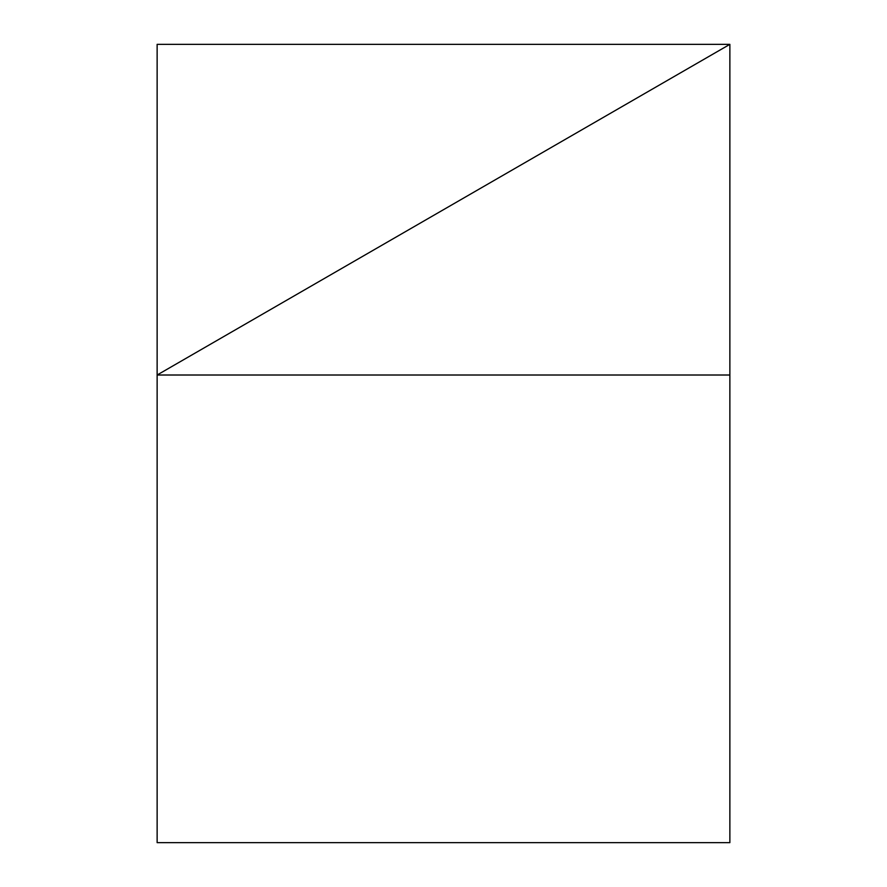 <?xml version="1.0" encoding="UTF-8"?>
<svg xmlns="http://www.w3.org/2000/svg" width="887" height="887" viewBox="0 0 887 887"><rect width="100%" height="100%" fill="white"/><g stroke="black" fill="none" stroke-linecap="round" stroke-linejoin="round"><path stroke-width="1.33" d="M729.868 375.013L157.132 375.013L729.868 44.35L729.868 842.65L157.132 842.65L157.132 44.35L729.868 44.35L157.132 375.013L157.132 842.65"/></g></svg>
